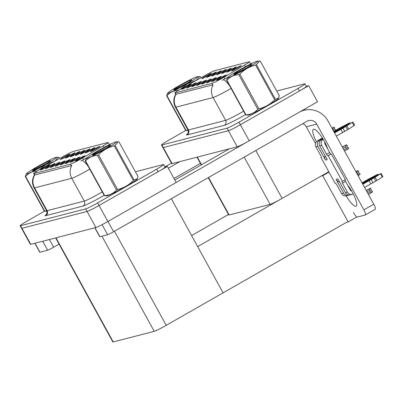 <?xml version="1.0" encoding="UTF-8"?>
<svg xmlns="http://www.w3.org/2000/svg" width="403" height="403" viewBox="0 0 403 403"><rect width="100%" height="100%" fill="white"/><g stroke="black" fill="none" stroke-linecap="round" stroke-linejoin="round"><path stroke-width="0.6" d="M222.758 77.331A5.506 0.358 -28.8 0 0 226.239 75.039A5.506 0.358 -28.8 0 0 220.058 78.026A5.506 0.358 -28.8 0 0 216.592 80.343A5.506 0.358 -28.8 0 0 222.758 77.331M227.856 70.52A5.506 0.358 -28.8 0 0 231.332 68.233A5.506 0.358 -28.8 0 0 225.156 71.22A5.506 0.358 -28.8 0 0 221.69 73.532A5.506 0.358 -28.8 0 0 227.856 70.52M232.838 69.23A5.506 0.358 -28.8 0 0 236.319 66.943A5.506 0.358 -28.8 0 0 230.138 69.931A5.506 0.358 -28.8 0 0 226.672 72.243A5.506 0.358 -28.8 0 0 232.838 69.23M212.895 74.389A5.506 0.358 -28.8 0 0 216.376 72.097A5.506 0.358 -28.8 0 0 210.195 75.084A5.506 0.358 -28.8 0 0 206.729 77.401A5.506 0.358 -28.8 0 0 212.895 74.389M202.815 82.484A5.506 0.358 -28.8 0 0 206.296 80.192A5.506 0.358 -28.8 0 0 200.12 83.184A5.506 0.358 -28.8 0 0 196.649 85.496A5.506 0.358 -28.8 0 0 202.815 82.484M192.846 85.063A5.506 0.358 -28.8 0 0 196.326 82.771A5.506 0.358 -28.8 0 0 190.145 85.758A5.506 0.358 -28.8 0 0 186.68 88.076A5.506 0.358 -28.8 0 0 192.846 85.063M237.825 67.946A5.506 0.358 -28.8 0 0 241.306 65.654A5.506 0.358 -28.8 0 0 235.125 68.641A5.506 0.358 -28.8 0 0 231.66 70.958A5.506 0.358 -28.8 0 0 237.825 67.946M207.802 81.194A5.506 0.358 -28.8 0 0 211.283 78.907A5.506 0.358 -28.8 0 0 205.102 81.895A5.506 0.358 -28.8 0 0 201.636 84.207A5.506 0.358 -28.8 0 0 207.802 81.194M217.776 78.62A5.506 0.358 -28.8 0 0 221.252 76.328A5.506 0.358 -28.8 0 0 215.076 79.315A5.506 0.358 -28.8 0 0 211.61 81.633A5.506 0.358 -28.8 0 0 217.776 78.62M212.789 79.905A5.506 0.358 -28.8 0 0 216.27 77.618A5.506 0.358 -28.8 0 0 210.089 80.605A5.506 0.358 -28.8 0 0 206.623 82.917A5.506 0.358 -28.8 0 0 212.789 79.905M217.882 73.099A5.506 0.358 -28.8 0 0 221.363 70.807A5.506 0.358 -28.8 0 0 215.182 73.799A5.506 0.358 -28.8 0 0 211.716 76.112A5.506 0.358 -28.8 0 0 217.882 73.099M222.869 71.81A5.506 0.358 -28.8 0 0 226.35 69.523A5.506 0.358 -28.8 0 0 220.169 72.51A5.506 0.358 -28.8 0 0 216.703 74.822A5.506 0.358 -28.8 0 0 222.869 71.81M187.858 86.353A5.506 0.358 -28.8 0 0 191.339 84.061A5.506 0.358 -28.8 0 0 185.158 87.048A5.506 0.358 -28.8 0 0 181.693 89.36A5.506 0.358 -28.8 0 0 187.858 86.353M197.833 83.774A5.506 0.358 -28.8 0 0 201.309 81.482A5.506 0.358 -28.8 0 0 195.133 84.469A5.506 0.358 -28.8 0 0 191.667 86.786A5.506 0.358 -28.8 0 0 197.833 83.774M207.913 75.678A5.506 0.358 -28.8 0 0 211.389 73.386A5.506 0.358 -28.8 0 0 205.213 76.374A5.506 0.358 -28.8 0 0 201.747 78.691A5.506 0.358 -28.8 0 0 207.913 75.678M222.592 78.011A9.914 0.64 -28.8 0 0 224.003 77.195L244.53 65.12A9.914 0.64 -28.8 0 0 249.376 61.79A9.914 0.64 -28.8 0 0 249.034 61.8L214.794 70.651A9.914 0.64 -28.8 0 0 205.5 75.21L182.75 87.854A9.914 0.64 -28.8 0 0 175.008 92.841A9.914 0.64 -28.8 0 0 175.35 92.831L211.817 83.406A9.914 0.64 -28.8 0 0 222.592 78.011M304.88 108.986L305.434 109.994M328.783 171.723L282.125 198.377A11.017 0.71 151.2 0 1 270.151 204.371L229.136 214.975A11.017 0.71 151.2 0 1 228.753 214.985L208.24 177.673M308.698 85.708L317.529 101.763L249.21 140.788A11.017 0.71 -28.8 0 1 237.236 146.783L172.096 163.618A11.017 0.71 -28.8 0 1 171.718 163.628L162.893 147.574A11.017 0.71 -28.8 0 0 163.27 147.563L228.41 130.728A11.017 0.71 -28.8 0 0 240.384 124.734L308.698 85.708L306.335 86.323M328.994 172.106L322.738 175.678L321.136 176.091M356.922 216.91L348.157 221.917L322.738 175.678M348.157 221.917L346.509 222.34L223.086 292.84M197.666 246.606L280.397 199.349M191.596 235.559L228.481 214.487M81.431 158.062A5.506 0.358 -28.8 0 0 84.907 155.77A5.506 0.358 -28.8 0 0 78.731 158.757A5.506 0.358 -28.8 0 0 75.265 161.069A5.506 0.358 -28.8 0 0 81.431 158.062M86.524 151.251A5.506 0.358 -28.8 0 0 90 148.959A5.506 0.358 -28.8 0 0 83.824 151.951A5.506 0.358 -28.8 0 0 80.358 154.263A5.506 0.358 -28.8 0 0 86.524 151.251M91.506 149.961A5.506 0.358 -28.8 0 0 94.987 147.674A5.506 0.358 -28.8 0 0 88.811 150.662A5.506 0.358 -28.8 0 0 85.34 152.974A5.506 0.358 -28.8 0 0 91.506 149.961M71.568 155.12A5.506 0.358 -28.8 0 0 75.044 152.828A5.506 0.358 -28.8 0 0 68.868 155.815A5.506 0.358 -28.8 0 0 65.402 158.132A5.506 0.358 -28.8 0 0 71.568 155.12M61.488 163.215A5.506 0.358 -28.8 0 0 64.964 160.923A5.506 0.358 -28.8 0 0 58.788 163.91A5.506 0.358 -28.8 0 0 55.322 166.227A5.506 0.358 -28.8 0 0 61.488 163.215M51.513 165.789A5.506 0.358 -28.8 0 0 54.994 163.502A5.506 0.358 -28.8 0 0 48.813 166.489A5.506 0.358 -28.8 0 0 45.348 168.802A5.506 0.358 -28.8 0 0 51.513 165.789M96.493 148.672A5.506 0.358 -28.8 0 0 99.974 146.385A5.506 0.358 -28.8 0 0 93.793 149.372A5.506 0.358 -28.8 0 0 90.327 151.684A5.506 0.358 -28.8 0 0 96.493 148.672M66.47 161.925A5.506 0.358 -28.8 0 0 69.951 159.633A5.506 0.358 -28.8 0 0 63.77 162.626A5.506 0.358 -28.8 0 0 60.304 164.938A5.506 0.358 -28.8 0 0 66.47 161.925M76.444 159.346A5.506 0.358 -28.8 0 0 79.925 157.059A5.506 0.358 -28.8 0 0 73.744 160.046A5.506 0.358 -28.8 0 0 70.278 162.359A5.506 0.358 -28.8 0 0 76.444 159.346M71.457 160.636A5.506 0.358 -28.8 0 0 74.938 158.349A5.506 0.358 -28.8 0 0 68.757 161.336A5.506 0.358 -28.8 0 0 65.291 163.648A5.506 0.358 -28.8 0 0 71.457 160.636M76.55 153.83A5.506 0.358 -28.8 0 0 80.031 151.538A5.506 0.358 -28.8 0 0 73.85 154.525A5.506 0.358 -28.8 0 0 70.384 156.843A5.506 0.358 -28.8 0 0 76.55 153.83M81.537 152.541A5.506 0.358 -28.8 0 0 85.018 150.248A5.506 0.358 -28.8 0 0 78.837 153.236A5.506 0.358 -28.8 0 0 75.371 155.553A5.506 0.358 -28.8 0 0 81.537 152.541M46.526 167.079A5.506 0.358 -28.8 0 0 50.007 164.792A5.506 0.358 -28.8 0 0 43.831 167.779A5.506 0.358 -28.8 0 0 40.36 170.091A5.506 0.358 -28.8 0 0 46.526 167.079M56.501 164.505A5.506 0.358 -28.8 0 0 59.982 162.213A5.506 0.358 -28.8 0 0 53.8 165.2A5.506 0.358 -28.8 0 0 50.335 167.517A5.506 0.358 -28.8 0 0 56.501 164.505M66.581 156.404A5.506 0.358 -28.8 0 0 70.062 154.117A5.506 0.358 -28.8 0 0 63.881 157.105A5.506 0.358 -28.8 0 0 60.415 159.417A5.506 0.358 -28.8 0 0 66.581 156.404M81.26 158.742A9.914 0.64 -28.8 0 0 82.675 157.921L103.203 145.851A9.914 0.64 -28.8 0 0 108.044 142.521A9.914 0.64 -28.8 0 0 107.707 142.526L73.462 151.382A9.914 0.64 -28.8 0 0 64.173 155.936L41.423 168.585A9.914 0.64 -28.8 0 0 33.676 173.572A9.914 0.64 -28.8 0 0 34.018 173.562L70.485 164.137A9.914 0.64 -28.8 0 0 81.26 158.742M167.371 166.439L176.197 182.494L107.878 221.519A11.017 0.71 -28.8 0 1 95.904 227.514L30.769 244.349A11.017 0.71 -28.8 0 1 30.386 244.359L21.561 228.305A11.017 0.71 -28.8 0 0 21.943 228.294L87.078 211.459A11.017 0.71 -28.8 0 0 99.052 205.465L167.371 166.439L165.003 167.049M55.649 237.916L112.84 341.951A11.017 0.71 151.2 0 0 113.223 341.94L154.238 331.337A11.017 0.71 151.2 0 0 166.212 325.342L223.091 292.855L171.356 198.739M247.78 115.031A17.626 1.138 -28.8 0 0 247.764 115.157A17.626 1.138 -28.8 0 0 267.532 105.551A17.626 1.138 -28.8 0 0 278.654 98.176A17.626 1.138 -28.8 0 0 278.538 98.12M231.065 88.403A14.689 0.947 151.2 0 1 229.065 89.562A14.689 0.947 151.2 0 1 213.096 97.551A12.851 12.433 -104.5 0 1 213.116 84.806L175.819 94.317M228.103 77.099L222.179 80.268M185.823 130.461L168.434 140.395A11.017 0.71 -28.8 0 0 161.482 145.004L162.893 147.574A11.017 0.71 -28.8 0 0 163.27 147.563L228.41 130.728A11.017 0.71 -28.8 0 0 240.384 124.734L299.429 91.007A11.017 0.71 -28.8 0 0 306.381 86.398L304.965 83.829A11.017 0.71 -28.8 0 0 304.587 83.839L276.725 91.043M187.808 130.532A17.626 1.138 -28.8 0 0 187.793 130.658A17.626 1.138 -28.8 0 0 188.236 130.683M161.482 145.004A11.017 0.71 -28.8 0 0 161.86 144.994L227 128.159A11.017 0.71 -28.8 0 0 238.974 122.164L298.013 88.438A11.017 0.71 -28.8 0 0 304.965 83.829M106.452 195.757A17.626 1.138 -28.8 0 0 106.437 195.888A17.626 1.138 -28.8 0 0 126.199 186.282A17.626 1.138 -28.8 0 0 137.322 178.907A17.626 1.138 -28.8 0 0 137.206 178.851M89.733 169.129A14.689 0.947 151.2 0 1 87.733 170.288A14.689 0.947 151.2 0 1 71.769 178.282A12.851 12.433 -104.5 0 1 71.784 165.532L34.487 175.043M86.771 157.83L80.847 160.999M44.496 211.192L27.102 221.126A11.017 0.71 -28.8 0 0 20.15 225.735L21.561 228.305A11.017 0.71 -28.8 0 0 21.943 228.294L87.078 211.459A11.017 0.71 -28.8 0 0 99.052 205.465L158.097 171.738A11.017 0.71 -28.8 0 0 165.049 167.129L163.638 164.56A11.017 0.71 -28.8 0 0 163.255 164.57L135.393 171.769M46.476 211.263A17.626 1.138 -28.8 0 0 46.461 211.389A17.626 1.138 -28.8 0 0 46.904 211.414M20.15 225.735A11.017 0.71 -28.8 0 0 20.528 225.725L85.668 208.89A11.017 0.71 -28.8 0 0 97.642 202.895L156.681 169.169A11.017 0.71 -28.8 0 0 163.638 164.56M347.527 184.967A14.689 3.597 60.3 0 1 355.098 197.928A14.689 3.597 60.3 0 1 356.166 206.17A14.689 3.597 60.3 0 1 355.945 206.26A14.689 3.597 60.3 0 1 346.162 195.898M94.967 227.755L99.894 236.717L107.631 234.717L102.105 224.662M176.187 182.478L247.155 141.942M174.821 179.995L229.433 148.798M301.384 110.986L303.993 110.311A22.029 21.314 75.5 0 1 328.052 121.046L373.772 204.205A5.506 1.35 60.3 0 1 375.153 209.338L365.264 214.985A5.506 1.35 -119.7 0 0 363.879 209.857L316.748 124.129L306.31 126.824A7.345 7.103 75.5 0 0 302.849 123.63M353.441 212.552A5.506 1.35 -119.7 0 0 357.441 217.021L365.178 215.021A5.506 1.35 -119.7 0 0 365.264 214.985M316.385 141.75A14.689 3.597 60.3 0 1 313.353 129.292A14.689 3.597 60.3 0 1 320.435 135.101A14.689 3.597 60.3 0 1 327.755 149.004M315.478 143.503L306.31 126.824M316.748 124.129A7.345 7.103 -104.5 0 0 307.036 121.238L113.621 231.72A5.506 0.358 151.2 0 1 107.631 234.717M99.894 236.717A5.506 0.358 151.2 0 1 99.702 236.722L94.796 227.796M303.993 110.311A22.029 21.314 75.5 0 0 299.656 111.974M34.99 243.256L39.922 252.218L47.66 250.218L42.733 241.256M168.338 168.207L179.899 161.603M164.918 166.892L171.461 163.16M200.397 163.396L173.99 178.479M59.065 244.127L53.644 247.22A5.506 0.358 151.2 0 1 47.66 250.218M39.922 252.218A5.506 0.358 151.2 0 1 39.731 252.223L34.824 243.301M339.613 182.075A5.506 5.33 -104.5 0 1 336.067 179.36L337.865 178.897L345.457 192.705L347.436 192.191L342.495 183.199A1.834 0.448 60.3 0 1 342.031 181.491A1.834 0.448 60.3 0 1 342.061 181.481L345.421 179.642L331.301 153.956L331.029 154.027A1.834 0.448 60.3 0 1 329.694 152.536L324.753 143.549A0.735 0.71 -104.5 0 1 325.009 142.561M343.653 193.168A4.408 4.262 75.5 0 0 348.469 195.314L346.489 195.828A4.408 4.262 -104.5 0 1 341.673 193.682L343.653 193.168L336.067 179.36M348.469 195.314A4.408 4.262 75.5 0 0 349.341 194.981M350.383 190.166L350.942 189.848M362.312 183.355L376.654 175.159L376.891 175.592M380.513 173.854L382.281 177.068L376.911 180.468L375.148 177.26L381.087 173.416L362.544 183.783M351.199 190.266L350.64 190.584M347.436 192.191A4.408 4.262 75.5 0 0 352.247 194.337L350.267 194.851A4.408 4.262 -104.5 0 1 345.457 192.705M317.881 146.289L315.902 146.803A4.408 4.262 -104.5 0 1 317.493 140.828L319.473 140.32A4.408 4.262 75.5 0 0 317.881 146.289L325.473 160.097A5.506 5.33 -104.5 0 1 325.055 155.593M319.473 140.32L322.697 138.476M334.067 131.983L348.414 123.786L348.65 124.215M323.231 139.352A4.408 4.262 75.5 0 0 321.665 145.312L319.685 145.826L327.271 159.633L325.473 160.097M319.685 145.826A4.408 4.262 -104.5 0 1 321.277 139.851L322.954 138.894M334.304 132.411L352.842 122.044L342.993 128.164L344.756 131.378L347.577 129.786L345.814 126.577M351.144 190.805L351.471 190.72A0.735 0.71 -104.5 0 1 350.524 190.428L345.583 181.436A1.834 0.448 60.3 0 1 345.049 179.854M315.902 146.803L320.843 155.79A1.834 0.448 60.3 0 1 321.307 157.502A1.834 0.448 60.3 0 1 321.277 157.513L321.382 157.371M348.414 123.786L349.895 122.809L348.328 123.499L339.281 128.265L333.81 131.509M322.415 138.017L317.493 140.828M364.569 187.466L370.866 183.869L369.103 180.66L375.148 177.26M382.281 177.068L382.85 176.63L381.087 173.416M376.911 180.468L375.823 181.159L374.055 177.95M371.234 179.542L373.002 182.75L375.823 181.159M373.002 182.75L370.866 183.869M352.247 194.337A4.408 4.262 75.5 0 0 353.25 193.934M362.806 184.257L369.103 180.66M342.328 181.41L328.208 155.724L331.301 153.956M328.208 155.724L327.936 155.79A1.834 0.448 60.3 0 1 326.606 154.304L321.665 145.312M334.561 132.884L342.993 128.164M344.756 131.378L336.329 136.093M342.626 132.496L340.857 129.282M321.01 157.583L335.13 183.269L335.402 183.199A1.834 0.448 60.3 0 1 336.732 184.69L341.673 193.682M376.654 175.159L378.135 174.182L376.568 174.877L367.526 179.637L362.05 182.886M350.655 189.395L350.126 189.697M346.907 125.887L348.671 129.096L347.577 129.786M348.671 129.096L354.605 125.257L352.842 122.044M278.468 98.236A17.44 1.123 151.2 0 1 278.493 98.267A17.44 1.123 151.2 0 1 267.486 105.561A17.44 1.123 151.2 0 1 247.926 115.067A17.44 1.123 151.2 0 1 247.916 115.031M137.136 178.967A17.44 1.123 151.2 0 1 137.161 178.992A17.44 1.123 151.2 0 1 126.154 186.292A17.44 1.123 151.2 0 1 106.594 195.798A17.44 1.123 151.2 0 1 106.588 195.762M188.216 130.622A17.44 1.123 151.2 0 1 187.954 130.572A17.44 1.123 151.2 0 1 187.944 130.532M46.884 211.353A17.44 1.123 151.2 0 1 46.622 211.303A17.44 1.123 151.2 0 1 46.612 211.263M257.265 61.12A17.258 1.113 -28.8 0 0 241.175 69.009A17.258 1.113 -28.8 0 0 227.645 77.572A17.258 1.113 -28.8 0 0 228.204 77.719A17.258 1.113 -28.8 0 0 245.971 68.893A17.258 1.113 -28.8 0 0 257.703 61.049A17.258 1.113 -28.8 0 0 257.265 61.12M245.654 114.941A19.828 1.28 -28.8 0 0 245.805 114.905A19.828 1.28 -28.8 0 0 245.971 114.855C250.757 114.578 254.701 112.739 257.809 109.339A19.828 1.28 -28.8 0 0 258.917 108.755C265.028 107.309 270.272 104.312 274.65 99.768A19.828 1.28 -28.8 0 0 275.44 99.269L278.574 98.06L278.297 98.513A17.258 1.113 -28.8 0 1 264.771 107.077A17.258 1.113 -28.8 0 1 248.681 114.966A17.258 1.113 -28.8 0 1 248.243 115.036L245.654 114.941L226.607 80.288L227.645 77.572M226.607 80.288A19.828 1.28 -28.8 0 0 226.753 80.252A19.828 1.28 -28.8 0 0 226.924 80.207L245.971 114.855M278.574 98.06L279.339 95.798L260.293 61.145L259.572 61.085L256.389 64.616L275.44 99.269M251.371 64.485A10.256 0.66 -28.8 0 0 241.145 69.548A10.256 0.66 -28.8 0 0 233.76 74.379L234.657 74.268L240.732 71.301L245.437 68.666A10.256 0.66 -28.8 0 0 251.724 64.525A10.256 0.66 -28.8 0 0 251.371 64.485M247.714 67.326L233.765 74.374M274.65 99.768L255.603 65.115A19.828 1.28 -28.8 0 0 256.389 64.616M257.809 109.339L238.757 74.686A19.828 1.28 -28.8 0 0 239.866 74.107L258.917 108.755M238.757 74.686C233.977 74.963 230.032 76.807 226.924 80.207M255.603 65.115C249.517 66.55 244.268 69.548 239.866 74.107M240.284 71.538L235.805 73.764M115.933 141.851A17.258 1.113 -28.8 0 0 99.843 149.74A17.258 1.113 -28.8 0 0 86.318 158.303A17.258 1.113 -28.8 0 0 86.877 158.45A17.258 1.113 -28.8 0 0 104.639 149.624A17.258 1.113 -28.8 0 0 116.371 141.78A17.258 1.113 -28.8 0 0 115.933 141.851M104.322 195.672A19.828 1.28 -28.8 0 0 104.473 195.631A19.828 1.28 -28.8 0 0 104.644 195.586C109.425 195.309 113.369 193.47 116.477 190.07A19.828 1.28 -28.8 0 0 117.585 189.486C123.696 188.035 128.945 185.042 133.322 180.499A19.828 1.28 -28.8 0 0 134.108 179.995L137.247 178.791L136.965 179.244A17.258 1.113 -28.8 0 1 123.439 187.808A17.258 1.113 -28.8 0 1 107.349 195.697A17.258 1.113 -28.8 0 1 106.911 195.767L104.322 195.672L85.275 161.019L86.318 158.303M85.275 161.019A19.828 1.28 -28.8 0 0 85.426 160.983A19.828 1.28 -28.8 0 0 85.592 160.938L104.644 195.586M137.247 178.791L138.007 176.529L118.961 141.876L118.24 141.816L115.062 145.347L134.108 179.995M110.039 145.216A10.256 0.66 -28.8 0 0 99.813 150.279A10.256 0.66 -28.8 0 0 92.433 155.11L93.325 154.999L99.4 152.032L104.105 149.392A10.256 0.66 -28.8 0 0 110.397 145.256A10.256 0.66 -28.8 0 0 110.039 145.216M106.382 148.057L92.433 155.105M133.322 180.499L114.271 145.846A19.828 1.28 -28.8 0 0 115.062 145.347M116.477 190.07L97.43 155.417A19.828 1.28 -28.8 0 0 98.534 154.833L117.585 189.486M97.43 155.417C92.645 155.694 88.7 157.533 85.592 160.938M114.271 145.846C108.185 147.281 102.936 150.274 98.534 154.833M98.952 152.269L94.473 154.495M197.289 76.625A17.258 1.113 -28.8 0 0 181.204 84.514A17.258 1.113 -28.8 0 0 167.673 93.073A17.258 1.113 -28.8 0 0 168.232 93.224A17.258 1.113 -28.8 0 0 186 84.393A17.258 1.113 -28.8 0 0 197.727 76.55A17.258 1.113 -28.8 0 0 197.289 76.625M188.191 130.537L185.682 130.441L166.63 95.793L167.673 93.073M166.63 95.793A19.828 1.28 -28.8 0 0 166.782 95.758A19.828 1.28 -28.8 0 0 166.953 95.707L186 130.36L188.02 130.129M200.926 77.754L200.316 76.651L199.601 76.585L196.478 80.227M185.682 130.441A19.828 1.28 -28.8 0 0 185.833 130.406A19.828 1.28 -28.8 0 0 186 130.36M191.4 79.99A10.256 0.66 -28.8 0 0 181.174 85.048A10.256 0.66 -28.8 0 0 173.789 89.884L174.685 89.768L180.761 86.801L185.461 84.167A10.256 0.66 -28.8 0 0 191.752 80.031A10.256 0.66 -28.8 0 0 191.4 79.99M187.738 82.832L173.789 89.884M195.662 80.676L195.631 80.62A19.828 1.28 -28.8 0 0 196.417 80.116M178.786 90.191C174.005 90.468 170.056 92.307 166.953 95.707M195.631 80.62L187.36 83.789L180.297 89.204M180.312 87.038L175.834 89.264M55.962 157.351A17.258 1.113 -28.8 0 0 39.872 165.24A17.258 1.113 -28.8 0 0 26.341 173.804A17.258 1.113 -28.8 0 0 26.9 173.95A17.258 1.113 -28.8 0 0 44.668 165.124A17.258 1.113 -28.8 0 0 56.4 157.281A17.258 1.113 -28.8 0 0 55.962 157.351M46.859 211.268L44.35 211.172L25.303 176.519L26.341 173.804M25.303 176.519A19.828 1.28 -28.8 0 0 25.449 176.484A19.828 1.28 -28.8 0 0 25.621 176.438L44.668 211.091L46.688 210.855M59.594 158.485L58.989 157.382L58.269 157.316L55.146 160.953M44.35 211.172A19.828 1.28 -28.8 0 0 44.501 211.137A19.828 1.28 -28.8 0 0 44.668 211.091M50.068 160.721A10.256 0.66 -28.8 0 0 39.842 165.779A10.256 0.66 -28.8 0 0 32.457 170.615L33.353 170.499L39.429 167.532L44.134 164.898A10.256 0.66 -28.8 0 0 50.42 160.757A10.256 0.66 -28.8 0 0 50.068 160.721M46.405 163.563L32.457 170.615M54.329 161.407L54.299 161.346A19.828 1.28 -28.8 0 0 55.085 160.847M37.454 170.917C32.673 171.199 28.729 173.038 25.621 176.438M54.299 161.346L46.028 164.52L38.965 169.93M38.98 167.769L34.502 169.995M356.625 173.013L357.003 172.801L357.239 171.013L358.015 170.489L355.899 171.693M358.015 170.489L358.725 171.774L358.166 172.146L358.877 173.431L359.431 173.058L358.826 173.345M357.965 170.514L355.859 171.623M355.894 171.683L357.96 170.504M355.935 171.759L357.239 171.013M358.05 175.612L359.36 174.867L357.814 174.277L357.436 174.489M359.36 174.867L360.136 174.343L359.431 173.058M357.003 172.801L357.814 174.277M332.067 128.345L334.122 127.096L334.828 128.381L334.273 128.753L334.979 130.038L335.533 129.665L334.933 129.952M334.122 127.096L331.991 128.209M332.762 129.605L333.105 129.408L333.916 130.884L333.573 131.081M335.87 130.28L335.533 129.665M333.105 129.408L333.341 127.62M334.349 131.202L333.916 130.884M368.402 194.442L372.624 191.954L371.919 190.669L371.314 190.957M366.977 191.848L369.491 190.412L370.302 191.883L367.788 193.319M369.491 190.412L369.727 188.624L370.503 188.1L371.213 189.385L370.659 189.758L371.365 191.042L371.919 190.669M370.503 188.1L366.211 190.453M371.848 192.478L370.302 191.883M366.287 190.589L369.727 188.624M342.419 147.176L346.64 144.687L342.384 147.115M346.64 144.687L347.346 145.972L346.792 146.344L347.497 147.629L348.051 147.256L348.756 148.541L347.98 149.065L346.439 148.475L343.925 149.911M342.379 147.105L346.585 144.702L342.343 147.04M343.114 148.435L345.623 146.999L345.865 145.211M344.54 151.029L347.98 149.065M345.623 146.999L346.439 148.475M348.051 147.256L347.451 147.548M224.003 77.195L224.965 78.943M282.125 198.377L255.804 150.5M249.21 140.788L238.974 122.164M237.236 146.783L227 128.159M172.096 163.618L161.86 144.994M270.151 204.371L244.188 157.14M229.136 214.975L208.532 177.501M201.52 164.746L197.319 157.099M175.35 92.831L176.227 94.433M211.817 83.406L212.693 85.008M244.53 65.12L245.407 66.712M82.675 157.921L83.633 159.674M107.878 221.519L97.642 202.895M95.904 227.514L85.668 208.89M30.769 244.349L20.528 225.725M154.238 331.337L101.934 236.188M166.212 325.342L114.477 231.231M113.223 341.94L55.987 237.83M34.018 173.562L34.9 175.164M70.485 164.137L71.366 165.739M103.203 145.851L104.075 147.438M245.482 114.633A18.357 1.184 151.2 0 1 224.305 125.328L187.118 134.94A3.672 3.551 75.5 0 0 188.448 129.962L225.63 120.351A14.689 0.947 -28.8 0 0 241.599 112.356A14.689 0.947 -28.8 0 0 243.598 111.198M187.118 134.94A18.357 1.184 151.2 0 1 187.763 133.68M187.939 129.973A14.689 0.947 -28.8 0 0 188.448 129.962L175.915 107.163A14.689 0.947 151.2 0 1 175.406 107.178L187.939 129.973C189.108 133.05 187.113 134.38 187.576 133.907M229.821 86.141A12.851 5.259 -120.5 0 0 223.529 79.668M175.93 94.418A12.851 12.433 75.5 0 0 175.915 107.163L213.096 97.551L225.63 120.351A3.672 3.551 75.5 0 1 224.305 125.328M278.433 94.146A18.357 1.184 151.2 0 1 278.614 94.473M298.013 88.438L299.429 91.007M104.155 195.359A18.357 1.184 151.2 0 1 82.973 206.059L45.786 215.67A3.672 3.551 75.5 0 0 47.116 210.693L84.303 201.082A14.689 0.947 -28.8 0 0 100.266 193.087A14.689 0.947 -28.8 0 0 102.266 191.929M45.786 215.67A18.357 1.184 151.2 0 1 46.431 214.411M46.607 210.704A14.689 0.947 -28.8 0 0 47.116 210.693L34.582 187.894A14.689 0.947 151.2 0 1 34.079 187.909L46.607 210.704C47.776 213.781 45.781 215.111 46.244 214.638M88.494 166.872A12.851 5.259 -120.5 0 0 82.197 160.399M34.598 175.144A12.851 12.433 75.5 0 0 34.582 187.894L71.769 178.282L84.303 201.082A3.672 3.551 75.5 0 1 82.973 206.059M137.101 174.877A18.357 1.184 151.2 0 1 137.282 175.204M156.681 169.169L158.097 171.738M363.879 209.857L373.772 204.205M107.979 221.459L113.621 231.72M49.418 239.528L53.644 247.22M342.495 183.199L345.583 181.436M327.936 155.79L331.029 154.027M326.606 154.304L329.694 152.536M321.277 139.851L323.226 139.347M352.272 122.482L354.036 125.691M201.228 164.913L196.981 157.185M175.008 92.841L175.824 94.327M249.376 61.79L250.208 63.306L251.825 63.437M33.676 173.572L34.497 175.058M108.044 142.521L108.881 144.037M175.879 93.995C173.305 98.297 173.149 102.689 175.406 107.178M34.547 174.726C31.978 179.023 31.817 183.42 34.079 187.909M108.875 144.027L110.493 144.163M349.895 122.809L350.187 123.338M378.135 174.182L378.427 174.711M257.703 61.049L259.572 61.085M116.371 141.78L118.24 141.811M197.727 76.55L199.601 76.585M56.4 157.281L58.269 157.316"/></g></svg>
